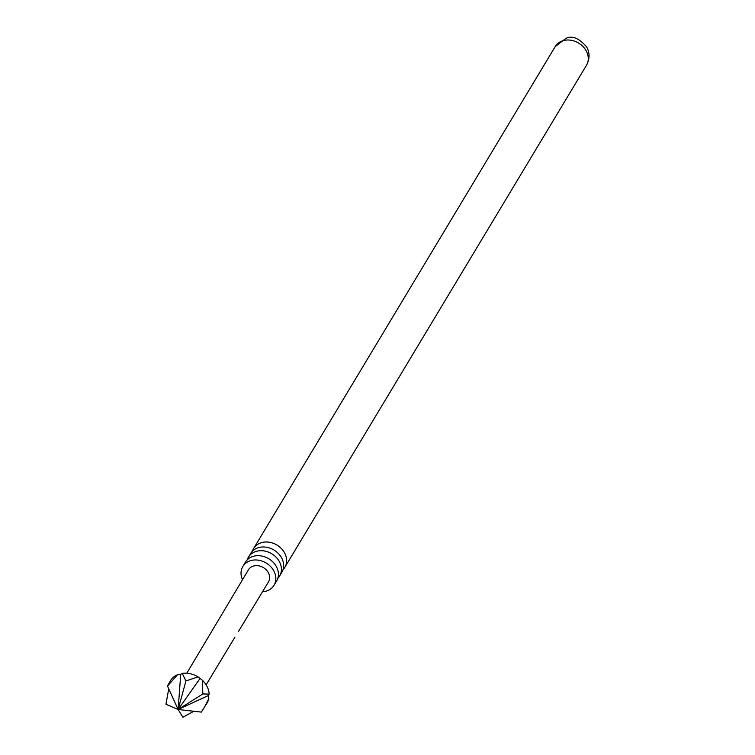 <?xml version="1.0" encoding="UTF-8"?>
<svg xmlns="http://www.w3.org/2000/svg" width="755" height="755" viewBox="0 0 755 755"><rect width="100%" height="100%" fill="white"/><g stroke="black" fill="none" stroke-linecap="round" stroke-linejoin="round"><path stroke-width="1.13" d="M248.395 557.228L250.632 553.509A18.214 14.996 31 0 1 258.682 547.583A18.214 14.996 31 0 1 281.926 558.511A18.214 14.996 31 0 1 281.851 572.262L279.614 575.99A18.214 14.996 -149 0 0 279.69 562.239A18.214 14.996 -149 0 0 256.436 551.31A18.214 14.996 -149 0 0 248.395 557.228A18.214 14.996 -149 0 0 247.196 559.899M242.827 566.495L245.394 562.22A18.214 14.996 31 0 1 253.444 556.293A18.214 14.996 31 0 1 276.698 567.222A18.214 14.996 31 0 1 276.613 580.972L274.046 585.248A18.214 14.996 -149 0 0 270.818 566.76A18.214 14.996 -149 0 0 250.877 560.569A18.214 14.996 -149 0 0 242.827 566.495A18.214 14.996 -149 0 0 242.506 579.727M193.846 711.257L182.88 717.25L178.142 709.502L201.34 712.107L207.096 702.914A21.423 17.648 -149 0 0 208.814 698.658L208.342 695.553L209.192 694.128A21.423 17.648 -149 0 0 207.191 686.739A21.423 17.648 -149 0 0 202.283 680.151L198.065 676.905L185.928 680.925L182.2 673.385L180.719 674.328L177.604 674.668L167.468 686.068L170.366 680.85A21.423 17.648 -149 0 1 177.604 674.668M168.733 688.843L165.949 704.236L178.142 709.502L208.342 695.553M206.124 684.832L234.88 637.248M186.787 673.215L248.386 569.865A11.712 9.645 31 0 1 258.484 565.788A11.712 9.645 31 0 1 268.525 573.054A11.712 9.645 31 0 1 268.459 581.926L238.467 631.435M283.05 569.591A18.214 14.996 -149 0 0 284.843 567.279A18.214 14.996 -149 0 0 284.928 553.528A18.214 14.996 -149 0 0 261.674 542.6A18.214 14.996 -149 0 0 253.623 548.517A18.214 14.996 -149 0 0 252.425 551.188M262.514 591.75A18.214 14.996 -149 0 0 266.005 591.174A18.214 14.996 -149 0 0 274.046 585.248M277.821 578.302A18.214 14.996 -149 0 0 279.614 575.99M204.416 707.369L208.814 698.658M209.192 694.128L202.859 693.939L202.283 680.151M198.065 676.905A21.423 17.648 -149 0 0 182.2 673.385M185.928 680.925L178.142 709.502L199.962 678.603M202.859 693.939L178.142 709.502L180.719 674.328M167.468 686.068L178.142 709.502M555.255 46.527L565.92 38.411C572.299 35.306 579.255 38.222 586.777 47.15C589.9 52.944 589.797 58.994 586.475 65.289A18.214 14.996 -149 0 0 583.237 46.801A18.214 14.996 -149 0 0 563.296 40.61A18.214 14.996 -149 0 0 555.255 46.527L253.623 548.517M586.475 65.289L284.843 567.279"/></g></svg>
